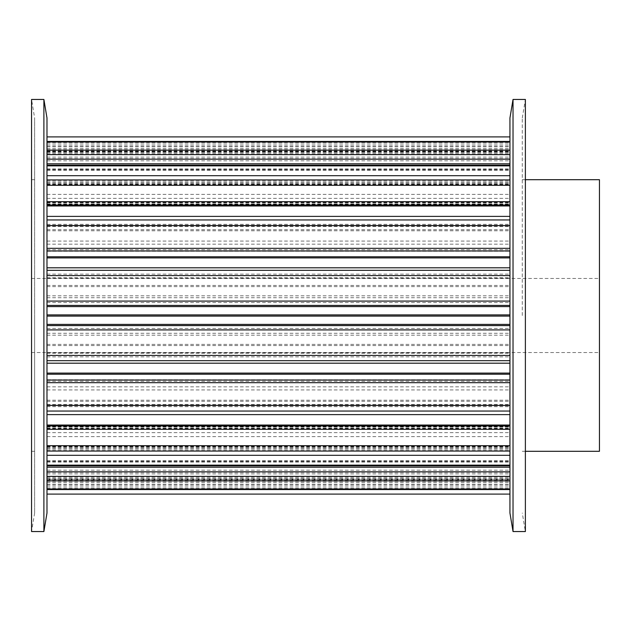 <?xml version="1.0" encoding="UTF-8"?>
<svg xmlns="http://www.w3.org/2000/svg" width="631" height="631" viewBox="0 0 631 631"><rect width="100%" height="100%" fill="white"/><g stroke="black" fill="none" stroke-linecap="round" stroke-linejoin="round"><path stroke-width="0.47" stroke-dasharray="3.15 2.37" d="M34.634 513.027L31.55 531.547L31.55 99.453L34.634 117.973L34.634 513.027L34.634 117.973M599.45 451.299L599.45 179.701M43.894 531.547L43.894 99.453M46.986 513.027L46.986 117.973M522.287 315.5L522.287 117.973L522.287 315.5M522.287 117.973L525.378 99.453L525.378 531.547L522.287 513.027M513.027 99.453L513.027 531.547M509.943 117.973L509.943 513.027M509.943 479.308L509.943 460.875L509.943 494.097L509.943 472.067L509.943 480.507L509.943 479.308L46.986 479.308L46.986 480.507L46.986 472.067L46.986 494.097L46.986 460.875L46.986 479.308M46.986 379.752L509.943 379.759L46.986 379.752M509.943 141.991L509.943 170.125L509.943 141.991M46.986 150.17L46.986 170.125L46.986 150.17M34.634 315.5L34.634 451.299L34.634 315.5M31.55 315.5L31.55 451.299L31.55 315.5M599.45 315.5L599.45 352.54L599.45 315.5M46.986 400.228L509.943 400.228M46.986 389.919L509.943 389.919M46.986 386.835L509.943 386.835M46.986 381.321L509.943 381.321M46.986 356.862L509.943 356.862M46.986 353.186L509.943 353.186M46.986 352.721L509.943 352.721M46.986 345.575L509.943 345.575M46.986 344.392L509.943 344.392M46.986 401.284L509.943 401.284M46.986 446.89L509.943 446.89M46.986 436.613L509.943 436.613M46.986 432.653L509.943 432.653M46.986 427.077L509.943 427.077M46.986 406.672L509.943 406.672M46.986 404.581L509.943 404.581M46.986 405.575L509.943 405.575M46.986 447.702L509.943 447.702M46.986 470.174L509.943 470.174M46.986 465.781L509.943 465.781M46.986 460.74L509.943 460.74M46.986 446.606L509.943 446.606M46.986 446.322L509.943 446.322M46.986 448.665L509.943 448.665M46.986 479.789L509.943 479.789M46.986 493.97L509.943 493.97M46.986 486.982L509.943 486.982M46.986 482.612L509.943 482.612M46.986 478.669L509.943 478.669M46.986 472.327L509.943 472.327M46.986 473.881L509.943 473.881M46.986 477.328L509.943 477.328M46.986 494.073L509.943 494.073M46.986 485.2L509.943 485.2M46.986 481.343L509.943 481.343M46.986 478.921L509.943 478.921M46.986 481.051L509.943 481.051M46.986 484.285L509.943 484.285M46.986 488.449L509.943 488.449M46.986 465.031L509.943 465.031M46.986 462.097L509.943 462.097M46.986 461.458L509.943 461.458M46.986 428.662L509.943 428.662M46.986 426.974L509.943 426.974M46.986 428.173L509.943 428.173M46.986 380.028L509.943 380.028M46.986 251.241L509.943 251.241L46.986 251.248M46.986 250.972L509.943 250.972M46.986 202.827L509.943 202.827M46.986 204.026L509.943 204.026M46.986 202.338L509.943 202.338M46.986 169.542L509.943 169.542M46.986 168.903L509.943 168.903M46.986 165.969L509.943 165.969M46.986 136.927L509.943 136.927M46.986 142.551L509.943 142.551M46.986 146.715L509.943 146.715M46.986 149.949L509.943 149.949M46.986 152.079L509.943 152.079M46.986 149.657L509.943 149.657M46.986 145.8L509.943 145.8M46.986 137.03L509.943 137.03M46.986 151.211L509.943 151.211M46.986 153.672L509.943 153.672M46.986 157.119L509.943 157.119M46.986 158.673L509.943 158.673M46.986 152.331L509.943 152.331M46.986 148.388L509.943 148.388M46.986 144.018L509.943 144.018M46.986 151.692L509.943 151.692M46.986 183.298L509.943 183.298M46.986 182.335L509.943 182.335M46.986 184.678L509.943 184.678M46.986 184.394L509.943 184.394M46.986 170.26L509.943 170.26M46.986 165.219L509.943 165.219M46.986 160.826L509.943 160.826M46.986 184.11L509.943 184.11M46.986 229.716L509.943 229.716M46.986 225.425L509.943 225.425M46.986 226.419L509.943 226.419M46.986 224.328L509.943 224.328M46.986 203.923L509.943 203.923M46.986 198.347L509.943 198.347M46.986 194.387L509.943 194.387M46.986 230.772L509.943 230.772M46.986 285.425L509.943 285.425M46.986 278.279L509.943 278.279M46.986 277.814L509.943 277.814M46.986 274.138L509.943 274.138M46.986 249.679L509.943 249.679M46.986 244.165L509.943 244.165M46.986 241.081L509.943 241.081M46.986 286.608L509.943 286.608M46.986 335.164L509.943 335.164M46.986 333.286L509.943 333.286M46.986 328.428L509.943 328.428M46.986 302.572L509.943 302.572M46.986 297.714L509.943 297.714M46.986 295.836L509.943 295.836M31.55 278.46L599.45 278.46M31.55 179.701L34.634 179.701M522.287 179.701L525.378 179.701M46.986 404.455L509.943 404.455M46.986 405.788L509.943 405.788M46.986 445.573L509.943 445.573M46.986 449.966L509.943 449.966M46.986 472.067L509.943 472.067M46.986 480.507L509.943 480.507M46.986 478.858L509.943 478.858M46.986 460.875L509.943 460.875M46.986 426.595L509.943 426.595M46.986 204.405L509.943 204.405M46.986 170.125L509.943 170.125M46.986 152.142L509.943 152.142M46.986 150.494L509.943 150.494M46.986 158.933L509.943 158.933M46.986 181.034L509.943 181.034M46.986 185.427L509.943 185.427M46.986 225.212L509.943 225.212M46.986 226.545L509.943 226.545M522.287 451.299L525.378 451.299M31.55 451.299L34.634 451.299M31.55 352.54L599.45 352.54"/><path stroke-width="0.95" d="M31.55 99.453L31.55 531.547L43.894 531.547L43.894 99.453L31.55 99.453M43.894 99.453L46.986 117.973L46.986 513.027L43.894 531.547M525.378 179.701L599.45 179.701L599.45 451.299L525.378 451.299M513.027 531.547L525.378 531.547L525.378 99.453L513.027 99.453L513.027 531.547L509.943 513.027L509.943 117.973L513.027 99.453M46.986 314.901L509.943 314.901M46.986 489.301L509.943 489.301M46.986 489.009L509.943 489.009M46.986 465.796L509.943 465.796M46.986 471.838L509.943 471.838M46.986 476.389L509.943 476.389M46.986 480.83L509.943 480.83M46.986 465.134L509.943 465.134M46.986 426.004L509.943 426.004M46.986 445.683L509.943 445.683M46.986 451.062L509.943 451.062M46.986 455.298L509.943 455.298M46.986 425.049L509.943 425.049M46.986 374.23L509.943 374.23M46.986 382.686L509.943 382.686M46.986 405.425L509.943 405.425M46.986 411.049L509.943 411.049M46.986 414.614L509.943 414.614M46.986 373.095L509.943 373.095M46.986 316.099L509.943 316.099M46.986 324.397L509.943 324.397M46.986 325.588L509.943 325.588M46.986 329.918L509.943 329.918M46.986 355.419L509.943 355.419M46.986 360.68L509.943 360.68M46.986 363.196L509.943 363.196M46.986 257.905L509.943 257.905M46.986 267.804L509.943 267.804M46.986 270.32L509.943 270.32M46.986 275.581L509.943 275.581M46.986 301.082L509.943 301.082M46.986 305.412L509.943 305.412M46.986 306.603L509.943 306.603M46.986 256.77L509.943 256.77M46.986 205.951L509.943 205.951M46.986 216.386L509.943 216.386M46.986 219.951L509.943 219.951M46.986 225.575L509.943 225.575M46.986 248.314L509.943 248.314M46.986 204.996L509.943 204.996M46.986 165.866L509.943 165.866M46.986 175.702L509.943 175.702M46.986 179.938L509.943 179.938M46.986 185.317L509.943 185.317M46.986 165.204L509.943 165.204M46.986 141.991L509.943 141.991M46.986 150.17L509.943 150.17M46.986 154.611L509.943 154.611M46.986 159.162L509.943 159.162M46.986 141.699L509.943 141.699M46.986 489.561L509.943 489.561M46.986 494.097L509.943 494.097M46.986 467.185L509.943 467.185M46.986 429.309L509.943 429.309M46.986 380.043L509.943 380.043M46.986 250.957L509.943 250.957M46.986 201.691L509.943 201.691M46.986 163.815L509.943 163.815M46.986 136.903L509.943 136.903M46.986 141.439L509.943 141.439"/></g></svg>
